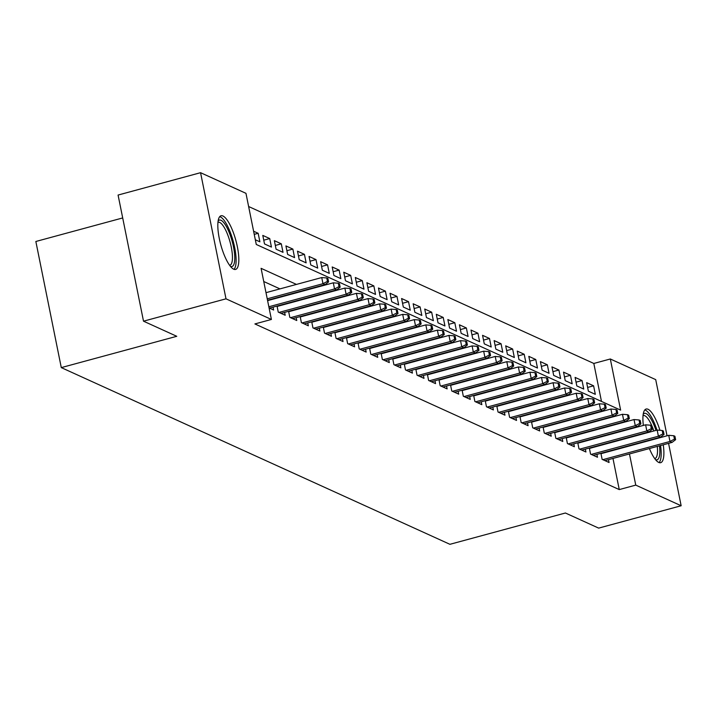 <?xml version="1.0" encoding="UTF-8"?>
<svg xmlns="http://www.w3.org/2000/svg" width="717" height="717" viewBox="0 0 717 717"><rect width="100%" height="100%" fill="white"/><g stroke="black" fill="none" stroke-linecap="round" stroke-linejoin="round"><path stroke-width="1.08" d="M663.252 444.8A27.793 7.842 -105.2 0 1 660.671 462.68A27.793 7.842 -105.2 0 1 658.762 462.447A27.793 7.842 -105.2 0 1 649.405 448.546M643.346 425.423A27.793 7.842 -105.2 0 1 646.125 409.031A27.793 7.842 -105.2 0 1 648.034 409.264A27.793 7.842 -105.2 0 1 659.945 430.299M233.679 269.18A27.793 7.842 -105.2 0 1 219.967 241.557A27.793 7.842 -105.2 0 1 221.051 215.772A27.793 7.842 -105.2 0 1 222.96 216.005A27.793 7.842 -105.2 0 1 236.673 243.628A27.793 7.842 -105.2 0 1 235.588 269.422A27.793 7.842 -105.2 0 1 233.679 269.18M122.697 217.941L35.85 241.486L61.286 367.606L449.926 544.311L565.408 513.005L598.659 528.115L681.15 505.754L635.755 485.113L629.463 453.96M61.286 367.606L176.767 336.3L143.508 321.18L118.081 195.051L200.563 172.689L245.967 193.33L256.274 244.47L620.626 410.124L610.319 358.984L655.714 379.625L667.043 435.784M601.473 401.412L593.819 363.456L248.62 206.514M593.819 363.456L610.319 358.984M600.909 453.305L602.128 459.355L609.065 462.51L608.491 459.642M589.338 448.044L590.557 454.094L597.494 457.249L596.92 454.381M577.768 442.783L578.995 448.833L585.932 451.988L585.35 449.129M566.206 437.531L567.425 443.572L574.362 446.727L573.788 443.868M554.635 432.27L555.854 438.32L562.8 441.475L562.218 438.607M543.074 427.009L544.293 433.059L551.23 436.214L550.656 433.346M531.503 421.748L532.722 427.798L539.668 430.953L539.085 428.094M519.942 416.496L521.16 422.537L528.097 425.692L527.524 422.833M508.371 411.235L509.59 417.285L516.527 420.44L515.953 417.572M496.8 405.974L498.028 412.024L504.965 415.179L504.383 412.311M485.239 400.713L486.458 406.763L493.395 409.918L492.821 407.059M473.668 395.452L474.887 401.502L481.833 404.657L481.25 401.798M462.107 390.2L463.325 396.25L470.262 399.405L469.689 396.537M450.536 384.939L451.755 390.989L458.701 394.144L458.118 391.276M438.974 379.678L440.193 385.728L447.13 388.883L446.557 386.015M427.404 374.417L428.623 380.467L435.56 383.622L434.986 380.763M415.833 369.165L417.061 375.215L423.998 378.37L423.415 375.502M404.271 363.904L405.49 369.954L412.427 373.109L411.854 370.241M392.701 358.643L393.92 364.693L400.866 367.848L400.283 364.98M381.139 353.382L382.358 359.432L389.295 362.587L388.722 359.728M369.569 348.13L370.788 354.171L377.734 357.335L377.151 354.467M358.007 342.869L359.226 348.919L366.163 352.074L365.589 349.206M346.436 337.608L347.655 343.658L354.592 346.813L354.019 343.945M334.866 332.347L336.094 338.397L343.031 341.552L342.448 338.693M323.304 327.095L324.523 333.136L331.46 336.291L330.887 333.432M311.734 321.834L312.953 327.884L319.899 331.039L319.316 328.171M300.172 316.573L301.391 322.623L308.328 325.778L307.754 322.91M288.601 311.312L289.82 317.362L296.766 320.517L296.184 317.658M277.04 306.06L278.259 312.101L285.196 315.256L284.622 312.397M269.072 307.934L273.625 310.004L273.052 307.136M254.239 234.369L258.165 233.303L253.603 231.232M263.757 240.177L269.726 238.564L262.789 235.409L264.51 243.923L271.447 247.078L269.726 238.564M275.319 245.438L281.297 243.816L274.36 240.661L276.072 249.184L283.018 252.339L281.297 243.816M286.89 250.699L292.868 249.077L285.922 245.922L287.642 254.445L294.579 257.6L292.868 249.077M298.451 255.96L304.429 254.338L297.492 251.183L299.213 259.706L306.15 262.861L304.429 254.338M310.022 261.212L316 259.599L309.054 256.444L310.775 264.958L317.712 268.113L316 259.599M321.583 266.473L327.561 264.851L320.624 261.696L322.345 270.219L329.282 273.374L327.561 264.851M333.154 271.734L339.132 270.112L332.195 266.957L333.907 275.48L340.853 278.635L339.132 270.112M344.725 276.995L350.694 275.373L343.757 272.218L345.477 280.741L352.414 283.896L350.694 275.373M356.286 282.247L362.264 280.634L355.327 277.479L357.039 285.993L363.985 289.157L362.264 280.634M367.857 287.508L373.835 285.886L366.889 282.731L368.61 291.254L375.547 294.409L373.835 285.886M379.418 292.769L385.396 291.147L378.459 287.992L380.18 296.515L387.117 299.67L385.396 291.147M390.989 298.03L396.967 296.408L390.021 293.253L391.742 301.776L398.679 304.931L396.967 296.408M402.551 303.291L408.529 301.669L401.592 298.514L403.312 307.037L410.249 310.192L408.529 301.669M414.121 308.543L420.099 306.921L413.162 303.766L414.874 312.289L421.82 315.444L420.099 306.921M425.692 313.804L431.661 312.182L424.724 309.027L426.445 317.55L433.382 320.705L431.661 312.182M437.253 319.065L443.231 317.443L436.295 314.288L438.006 322.811L444.952 325.966L443.231 317.443M448.824 324.326L454.802 322.704L447.856 319.549L449.577 328.072L456.514 331.227L454.802 322.704M460.386 329.578L466.364 327.965L459.427 324.801L461.148 333.324L468.084 336.479L466.364 327.965M471.956 334.839L477.934 333.217L470.988 330.062L472.709 338.585L479.646 341.74L477.934 333.217M483.518 340.1L489.496 338.478L482.559 335.323L484.28 343.846L491.217 347.001L489.496 338.478M495.088 345.361L501.066 343.739L494.13 340.584L495.841 349.107L502.787 352.262L501.066 343.739M506.659 350.613L512.628 349L505.691 345.845L507.412 354.359L514.349 357.514L512.628 349M518.221 355.874L524.199 354.252L517.262 351.097L518.974 359.62L525.919 362.775L524.199 354.252M529.791 361.135L535.769 359.513L528.823 356.358L530.544 364.881L537.481 368.036L535.769 359.513M541.353 366.396L547.331 364.774L540.394 361.619L542.115 370.142L549.052 373.297L547.331 364.774M552.924 371.648L558.902 370.035L551.956 366.88L553.676 375.394L560.613 378.549L558.902 370.035M564.485 376.909L570.463 375.287L563.526 372.132L565.247 380.655L572.184 383.81L570.463 375.287M576.056 382.17L582.034 380.548L575.097 377.393L576.809 385.916L583.755 389.071L582.034 380.548M255.324 239.756L259.886 241.826L258.165 233.303M588.379 391.177L595.316 394.332L593.595 385.809L586.658 382.654L588.379 391.177M296.462 284.416L261.087 268.328L271.402 319.459L254.902 323.932L619.255 489.586L612.972 458.432M603.831 436.133L603.266 435.873M592.269 430.872L591.704 430.612M580.698 425.611L580.134 425.36M569.137 420.359L568.563 420.099M557.566 415.098L557.001 414.838M546.004 409.837L545.431 409.577M534.434 404.576L533.869 404.325M522.863 399.324L522.299 399.064M511.302 394.063L510.737 393.803M499.731 388.802L499.166 388.542M488.169 383.541L487.596 383.29M476.599 378.289L476.034 378.029M465.037 373.028L464.464 372.768M453.467 367.767L452.902 367.507M441.896 362.506L441.331 362.255M430.334 357.254L429.77 356.994M418.764 351.993L418.199 351.733M407.202 346.732L406.629 346.472M395.632 341.471L395.067 341.211M384.07 336.21L383.496 335.959M372.499 330.958L371.935 330.698M360.929 325.697L360.364 325.437M349.367 320.436L348.803 320.176M337.797 315.175L337.232 314.924M326.235 309.923L325.661 309.663M314.664 304.662L314.1 304.402M303.103 299.401L302.529 299.141M291.532 294.14L290.968 293.889M279.962 288.888L263.748 281.512M269.135 300.217L268.561 299.957M280.697 305.478L280.132 305.218M292.267 310.73L291.702 310.479M303.838 315.991L303.264 315.731M315.399 321.252L314.835 320.992M326.97 326.513L326.396 326.253M338.532 331.765L337.967 331.514M350.102 337.026L349.529 336.766M361.664 342.287L361.099 342.027M373.234 347.548L372.67 347.288M384.805 352.809L384.231 352.549M396.367 358.061L395.802 357.801M407.937 363.322L407.364 363.062M419.499 368.583L418.934 368.323M431.069 373.844L430.496 373.584M442.631 379.096L442.066 378.845M454.202 384.357L453.637 384.097M465.772 389.618L465.199 389.358M477.334 394.879L476.769 394.619M488.904 400.131L488.331 399.88M500.466 405.392L499.901 405.132M512.037 410.653L511.463 410.393M523.598 415.914L523.034 415.654M535.169 421.166L534.604 420.915M546.739 426.427L546.166 426.167M558.301 431.688L557.736 431.428M569.872 436.949L569.298 436.689M581.433 442.201L580.869 441.95M593.004 447.462L592.43 447.202M604.565 452.723L604.001 452.463M143.508 321.18L225.998 298.819L200.563 172.689M668.567 443.357L681.15 505.754M619.255 489.586L635.755 485.113M271.402 319.459L225.998 298.819M661.603 436.295A27.793 7.842 -105.2 0 1 661.818 437.2M620.33 431.661L619.766 431.401M608.769 426.4L608.195 426.14M597.198 421.139L596.634 420.888M585.628 415.887L585.063 415.627M574.066 410.626L573.501 410.366M562.495 405.365L561.931 405.105M550.934 400.104L550.36 399.853M539.363 394.852L538.799 394.592M527.802 389.591L527.228 389.331M516.231 384.33L515.666 384.07M504.66 379.069L504.096 378.818M493.099 373.817L492.534 373.557M481.528 368.556L480.964 368.296M469.967 363.295L469.393 363.035M458.396 358.034L457.831 357.774M446.834 352.782L446.261 352.522M435.264 347.521L434.699 347.261M423.693 342.26L423.129 342M412.132 336.999L411.567 336.739M400.561 331.738L399.996 331.487M388.999 326.486L388.426 326.226M377.429 321.225L376.864 320.965M365.867 315.964L365.294 315.704M354.297 310.703L353.732 310.452M342.726 305.451L342.161 305.191M331.164 300.19L330.6 299.93M319.594 294.929L319.029 294.669M308.032 289.668L307.459 289.417M587.626 387.431L593.595 385.809M327.445 281.378L328.601 281.906L327.92 278.501L326.764 277.972L327.445 281.378L322.973 283.699L325.052 284.64L267.522 300.244M267.235 298.81L322.973 283.699L321.736 277.56L265.998 292.67M326.764 277.972L321.736 277.56M325.052 284.64L328.601 281.906M218.129 221.015A24.055 6.785 -105.2 0 1 221.042 220.298A24.055 6.785 -105.2 0 1 233.455 246.702A24.055 6.785 -105.2 0 1 230.426 266.365M229.61 265.299A22.272 6.283 74.8 0 0 229.861 265.254A22.272 6.283 74.8 0 0 230.722 244.587A22.272 6.283 74.8 0 0 219.734 222.449A22.272 6.283 74.8 0 0 218.201 222.261A22.272 6.283 74.8 0 0 217.959 222.342M233.993 269.314A27.613 7.788 74.8 0 0 233.455 242.229A27.613 7.788 74.8 0 0 220.352 216.892A27.613 7.788 74.8 0 0 219.725 216.668M643.203 414.274A24.055 6.785 -105.2 0 1 655.204 428.139A24.055 6.785 -105.2 0 1 655.983 430.388M653.841 430.971A22.272 6.283 74.8 0 0 653.223 429.214A22.272 6.283 74.8 0 0 643.283 415.528A22.272 6.283 74.8 0 0 643.041 415.609M659.075 462.573A27.613 7.788 74.8 0 0 660.563 445.526M656.969 430.119A27.613 7.788 74.8 0 0 655.858 426.893A27.613 7.788 74.8 0 0 644.807 409.927M659.488 445.822A24.055 6.785 -105.2 0 1 655.499 459.624M654.684 458.566A22.272 6.283 74.8 0 0 654.935 458.513A22.272 6.283 74.8 0 0 657.283 446.413M339.016 286.639L340.172 287.167L339.482 283.762L338.325 283.233L339.016 286.639L334.534 288.96L336.623 289.901L269.467 308.113M268.839 306.768L334.534 288.96L333.297 282.821L267.602 300.629M338.325 283.233L333.297 282.821M336.623 289.901L340.172 287.167M350.586 291.9L351.742 292.428L351.052 289.014L349.896 288.494L350.586 291.9L346.105 294.212L348.184 295.162L281.037 313.365M278.949 312.424L346.105 294.212L344.868 288.082L277.112 306.446M349.896 288.494L344.868 288.082M348.184 295.162L351.742 292.428M362.148 297.161L363.304 297.68L362.614 294.275L361.458 293.746L362.148 297.161L357.675 299.473L359.755 300.423L292.599 318.626M290.519 317.676L357.675 299.473L356.43 293.343L288.682 311.707M361.458 293.746L356.43 293.343M359.755 300.423L363.304 297.68M373.718 302.422L374.874 302.941L374.184 299.536L373.028 299.007L373.718 302.422L369.237 304.734L371.316 305.684L304.169 323.887M302.081 322.937L369.237 304.734L368 298.595L300.253 316.968M373.028 299.007L368 298.595M371.316 305.684L374.874 302.941M385.28 307.674L386.436 308.202L385.755 304.797L384.599 304.268L385.28 307.674L380.808 309.995L382.887 310.936L315.731 329.148M313.652 328.198L380.808 309.995L379.571 303.856L311.814 322.22M384.599 304.268L379.571 303.856M382.887 310.936L386.436 308.202M396.851 312.935L398.007 313.463L397.317 310.049L396.16 309.529L396.851 312.935L392.369 315.247L394.458 316.197L327.302 334.4M325.222 333.459L392.369 315.247L391.132 309.117L323.385 327.481M396.16 309.529L391.132 309.117M394.458 316.197L398.007 313.463M408.412 318.196L409.568 318.715L408.887 315.31L407.731 314.781L408.412 318.196L403.94 320.508L406.019 321.458L338.863 339.661M336.784 338.711L403.94 320.508L402.703 314.378L334.947 332.742M407.731 314.781L402.703 314.378M406.019 321.458L409.568 318.715M419.983 323.457L421.139 323.976L420.449 320.571L419.293 320.042L419.983 323.457L415.502 325.769L417.59 326.719L350.434 344.922M348.354 343.972L415.502 325.769L414.265 319.63L346.517 338.003M419.293 320.042L414.265 319.63M417.59 326.719L421.139 323.976M431.553 328.709L432.709 329.237L432.019 325.832L430.863 325.303L431.553 328.709L427.072 331.03L429.151 331.971L362.004 350.183M359.916 349.233L427.072 331.03L425.835 324.891L358.079 343.255M430.863 325.303L425.835 324.891M429.151 331.971L432.709 329.237M443.115 333.97L444.271 334.498L443.581 331.084L442.425 330.564L443.115 333.97L438.643 336.282L440.722 337.232L373.566 355.435M371.487 354.494L438.643 336.282L437.397 330.152L369.649 348.516M442.425 330.564L437.397 330.152M440.722 337.232L444.271 334.498M454.686 339.231L455.842 339.759L455.152 336.345L453.995 335.816L454.686 339.231L450.204 341.543L452.284 342.493L385.137 360.696M383.048 359.755L450.204 341.543L448.967 335.413L381.22 353.777M453.995 335.816L448.967 335.413M452.284 342.493L455.842 339.759M466.247 344.492L467.403 345.011L466.722 341.606L465.566 341.077L466.247 344.492L461.775 346.804L463.854 347.754L396.698 365.957M394.619 365.007L461.775 346.804L460.538 340.665L392.782 359.038M465.566 341.077L460.538 340.665M463.854 347.754L467.403 345.011M477.818 349.744L478.974 350.272L478.284 346.867L477.128 346.338L477.818 349.744L473.337 352.065L475.425 353.006L408.269 371.218M406.189 370.268L473.337 352.065L472.1 345.926L404.352 364.299M477.128 346.338L472.1 345.926M475.425 353.006L478.974 350.272M489.379 355.005L490.536 355.533L489.854 352.119L488.698 351.599L489.379 355.005L484.907 357.326L486.986 358.267L419.83 376.47M417.751 375.529L484.907 357.326L483.67 351.187L415.914 369.551M488.698 351.599L483.67 351.187M486.986 358.267L490.536 355.533M500.95 360.266L502.106 360.794L501.416 357.38L500.26 356.86L500.95 360.266L496.469 362.578L498.557 363.528L431.401 381.731M429.322 380.79L496.469 362.578L495.232 356.448L427.484 374.812M500.26 356.86L495.232 356.448M498.557 363.528L502.106 360.794M512.521 365.527L513.677 366.046L512.987 362.641L511.83 362.112L512.521 365.527L508.039 367.839L510.119 368.789L442.972 386.992M440.883 386.042L508.039 367.839L506.802 361.7L439.046 380.073M511.83 362.112L506.802 361.7M510.119 368.789L513.677 366.046M524.082 370.779L525.238 371.307L524.548 367.902L523.392 367.373L524.082 370.779L519.61 373.1L521.689 374.041L454.533 392.253M452.454 391.303L519.61 373.1L518.364 366.961L450.617 385.334M523.392 367.373L518.364 366.961M521.689 374.041L525.238 371.307M535.653 376.04L536.809 376.568L536.119 373.154L534.963 372.634L535.653 376.04L531.172 378.361L533.251 379.302L466.104 397.505M464.016 396.564L531.172 378.361L529.935 372.222L462.187 390.586M534.963 372.634L529.935 372.222M533.251 379.302L536.809 376.568M547.214 381.301L548.371 381.829L547.689 378.415L546.533 377.895L547.214 381.301L542.742 383.613L544.821 384.563L477.665 402.766M475.586 401.825L542.742 383.613L541.505 377.483L473.749 395.847M546.533 377.895L541.505 377.483M544.821 384.563L548.371 381.829M558.785 386.562L559.941 387.081L559.251 383.676L558.095 383.147L558.785 386.562L554.304 388.874L556.392 389.824L489.236 408.027M487.157 407.077L554.304 388.874L553.067 382.735L485.319 401.108M558.095 383.147L553.067 382.735M556.392 389.824L559.941 387.081M570.347 391.814L571.503 392.342L570.822 388.937L569.665 388.408L570.347 391.814L565.874 394.135L567.954 395.076L500.798 413.288M498.718 412.338L565.874 394.135L564.638 387.996L496.881 406.369M569.665 388.408L564.638 387.996M567.954 395.076L571.503 392.342M581.917 397.075L583.073 397.603L582.383 394.198L581.227 393.669L581.917 397.075L577.436 399.396L579.524 400.337L512.368 418.549M510.289 417.599L577.436 399.396L576.199 393.257L508.452 411.621M581.227 393.669L576.199 393.257M579.524 400.337L583.073 397.603M593.488 402.336L594.644 402.864L593.954 399.45L592.798 398.93L593.488 402.336L589.007 404.648L591.086 405.598L523.939 423.801M521.851 422.86L589.007 404.648L587.77 398.518L520.013 416.882M592.798 398.93L587.77 398.518M591.086 405.598L594.644 402.864M605.049 407.597L606.206 408.116L605.515 404.711L604.359 404.182L605.049 407.597L600.577 409.909L602.656 410.859L535.5 429.062M533.421 428.112L600.577 409.909L599.331 403.779L531.584 422.143M604.359 404.182L599.331 403.779M602.656 410.859L606.206 408.116M616.62 412.858L617.776 413.377L617.086 409.972L615.93 409.443L616.62 412.858L612.139 415.17L614.218 416.12L547.071 434.323M544.983 433.373L612.139 415.17L610.902 409.031L543.154 427.404M615.93 409.443L610.902 409.031M614.218 416.12L617.776 413.377M628.182 418.11L629.338 418.638L628.657 415.233L627.5 414.704L628.182 418.11L623.709 420.431L625.789 421.372L558.633 439.584M556.553 438.634L623.709 420.431L622.473 414.292L554.716 432.656M627.5 414.704L622.473 414.292M625.789 421.372L629.338 418.638M639.752 423.371L640.908 423.899L640.218 420.485L639.062 419.965L639.752 423.371L635.271 425.683L637.359 426.633L570.203 444.836M568.124 443.895L635.271 425.683L634.034 419.553L566.287 437.917M639.062 419.965L634.034 419.553M637.359 426.633L640.908 423.899M651.314 428.632L652.47 429.151L651.789 425.746L650.633 425.217L651.314 428.632L646.842 430.944L648.921 431.894L581.765 450.097M579.686 449.147L646.842 430.944L645.605 424.814L577.848 443.178M650.633 425.217L645.605 424.814M648.921 431.894L652.47 429.151M662.884 433.893L664.041 434.412L663.35 431.007L662.194 430.478L662.884 433.893L658.403 436.205L660.491 437.155L593.335 455.358M591.256 454.408L658.403 436.205L657.166 430.066L589.419 448.439M662.194 430.478L657.166 430.066M660.491 437.155L664.041 434.412M674.446 439.145L675.611 439.673L674.921 436.268L673.765 435.739L674.446 439.145L669.974 441.466L672.053 442.407L604.906 460.619M602.818 459.669L669.974 441.466L668.737 435.327L600.98 453.691M673.765 435.739L668.737 435.327M672.053 442.407L675.611 439.673"/></g></svg>

